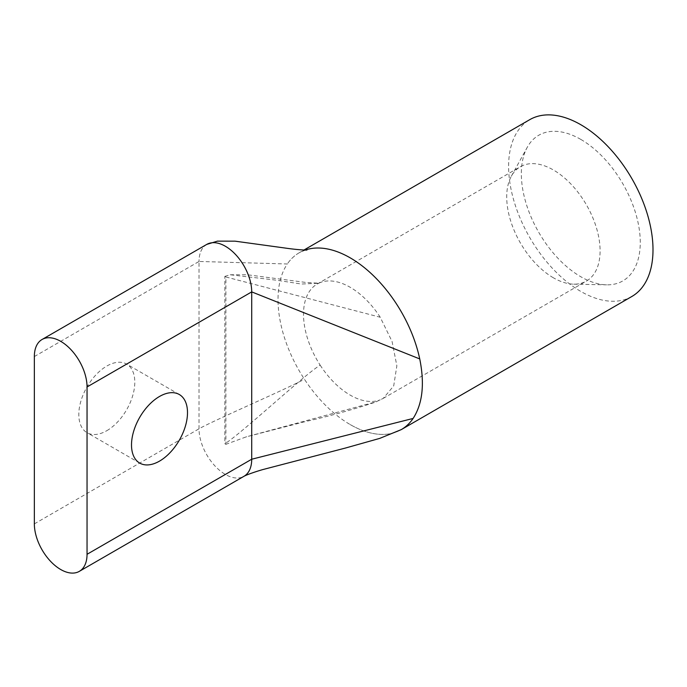 <?xml version="1.0" encoding="UTF-8"?>
<svg xmlns="http://www.w3.org/2000/svg" width="687" height="687" viewBox="0 0 687 687"><rect width="100%" height="100%" fill="white"/><g stroke="black" fill="none" stroke-linecap="round" stroke-linejoin="round"><path stroke-width="0.52" stroke-dasharray="3.44 2.58" d="M580.807 139.409A84.097 48.554 -120 0 0 527.247 147.319A84.097 48.554 -120 0 0 580.807 276.741A84.097 48.554 -120 0 0 606.638 284.839A84.097 48.554 -120 0 0 638.773 226.246A84.097 48.554 -120 0 0 580.807 139.409M553.404 277.806A66.029 38.12 60 0 1 511.351 176.198A66.029 38.12 60 0 1 520.385 166.718A66.029 38.12 60 0 1 553.404 169.981A66.029 38.12 60 0 1 596.539 228.17A66.029 38.12 60 0 1 586.415 281.077A66.029 38.12 60 0 1 573.688 284.16A66.029 38.12 60 0 1 553.404 277.806M106.803 430.697A39.588 22.86 120 0 0 132.668 395.815A39.588 22.86 120 0 0 126.606 364.084A39.588 22.86 120 0 0 106.803 366.051A39.588 22.86 120 0 0 80.946 400.933A39.588 22.86 120 0 0 87.009 432.664A39.588 22.86 120 0 0 106.803 430.697M631.851 296.492A102.097 58.945 60 0 1 580.807 291.434A102.097 58.945 60 0 1 514.108 201.471A102.097 58.945 60 0 1 529.754 119.658M350.207 424.575A102.097 58.945 -120 0 0 401.251 429.624A102.097 58.945 -120 0 1 350.207 424.575A102.097 58.945 -120 0 1 304.393 379.172A102.097 58.945 -120 0 1 287.312 263.98L199.024 261.464L199.024 428.8A37.261 21.512 -120 0 0 215.289 466.301A37.261 21.512 -120 0 0 244.005 476.28L244.057 476.246M299.163 252.79A102.097 58.945 -120 0 1 305.208 250.042A102.097 58.945 -120 0 0 299.163 252.79L303.972 250.008M299.154 252.799A102.097 58.945 -120 0 0 287.312 263.98A102.097 58.945 -120 0 1 299.154 252.799C303.328 250.798 305.895 249.87 306.831 250.016M206.735 244.409A37.261 21.512 -120 0 0 199.024 261.464A37.261 21.512 -120 0 1 206.735 244.409L206.933 244.306M224.847 276.372L230.231 274.766L276.5 280.202L301.421 284.04L318.862 283.216L320.194 282.58A66.029 38.12 -120 0 0 317.214 284.014A66.029 38.12 -120 0 0 317.196 284.023A66.029 38.12 -120 0 0 320.194 365.183C305.432 373.711 239.617 435.18 224.847 443.708L225.903 444.317L225.903 276.981L224.847 276.372L224.847 443.708M225.903 276.981L380.22 317.239L392.088 341.551L396.854 365.81L393.703 385.922L383.217 398.391L376.047 401.835L246.212 436.872L225.903 444.317M34.35 356.544L199.024 261.464M380.22 317.239A66.029 38.12 -120 0 0 350.207 287.295A66.029 38.12 -120 0 0 320.194 282.58M320.194 365.183A66.029 38.12 -120 0 0 350.207 395.119A66.029 38.12 -120 0 0 380.22 399.834M34.35 523.872L199.024 428.8C213.176 420.624 290.232 387.348 304.384 379.172M511.351 176.198L527.247 147.319M179.298 394.51L126.606 364.084M317.196 284.023L520.385 166.718M383.226 398.391L586.415 281.077M318.914 283.199L317.214 284.014M374.406 402.488C351.469 410.036 328.592 416.374 305.792 421.483L246.212 436.872M230.231 274.766L247.131 274.731L305.827 282.443L318.871 283.216M376.047 401.826L383.2 398.4M139.71 463.081L87.009 432.664M573.688 284.16L606.638 284.839"/><path stroke-width="1.03" d="M159.504 396.476A39.588 22.86 -60 0 1 179.298 394.51A39.588 22.86 -60 0 1 185.37 426.232A39.588 22.86 -60 0 1 159.504 461.123A39.588 22.86 -60 0 1 139.71 463.081A39.588 22.86 -60 0 1 133.639 431.359A39.588 22.86 -60 0 1 159.504 396.476M79.331 571.352A37.261 21.512 60 0 0 87.043 554.297L87.043 386.961A37.261 21.512 -120 0 0 60.696 341.327A37.261 21.512 -120 0 0 42.07 339.481A37.261 21.512 -120 0 0 34.35 356.544L34.35 523.872A37.261 21.512 60 0 0 50.615 561.373A37.261 21.512 60 0 0 79.331 571.352L244.005 476.28A37.261 21.512 -120 0 0 251.717 459.225L251.717 291.889A37.261 21.512 -120 0 0 225.37 246.255A37.261 21.512 -120 0 0 206.744 244.409A37.261 21.512 -120 0 0 206.735 244.409A37.261 21.512 -120 0 0 206.735 244.409A37.261 21.512 -120 0 1 225.37 246.255M303.972 250.008L529.754 119.658A102.097 58.945 60 0 1 580.807 124.716A102.097 58.945 60 0 1 647.506 214.679A102.097 58.945 60 0 1 631.851 296.492L401.26 429.624A102.097 58.945 -120 0 0 413.11 418.443L251.717 459.225L87.043 554.297M350.207 257.848A102.097 58.945 -120 0 0 305.208 250.042A102.097 58.945 -120 0 1 350.207 257.848A102.097 58.945 -120 0 1 419.74 358.932C424.781 383.964 422.574 403.801 413.11 418.443A102.097 58.945 -120 0 1 401.26 429.624L379.731 438.392L345.475 448.036L262.863 469.564C257.093 471.196 246.959 474.562 244.005 476.28M419.748 358.932L251.717 291.889L87.043 386.961M42.07 339.481L206.744 244.409L217.435 241.137L235.083 241.171L284.573 247.964C299.867 250.197 308.137 250.18 306.831 250.016"/></g></svg>
